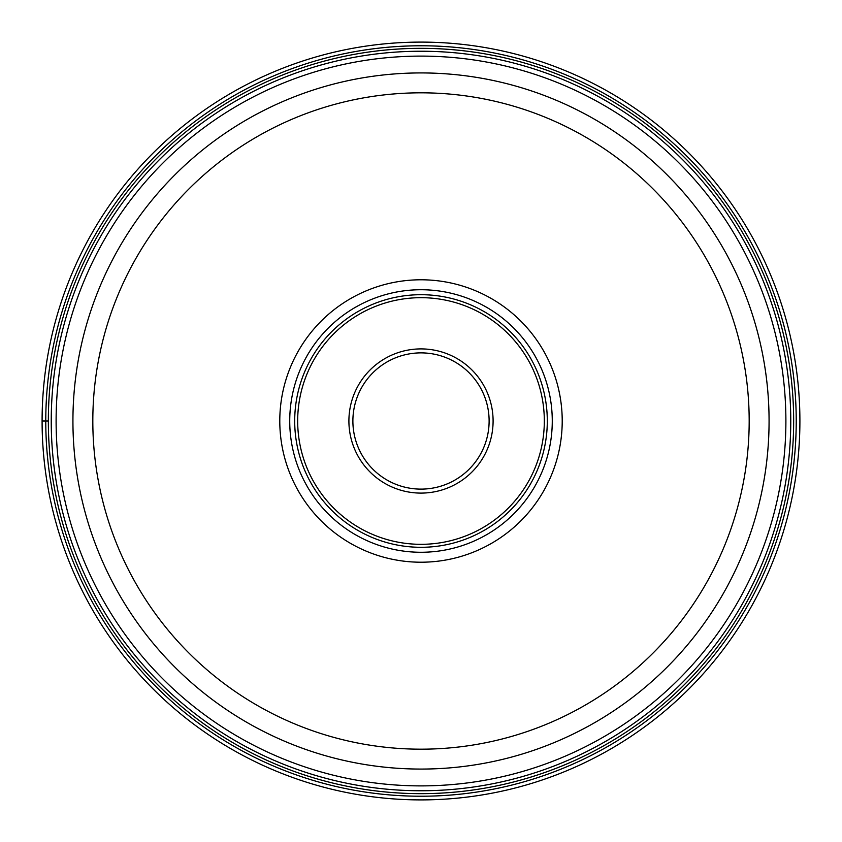 <?xml version="1.0" encoding="UTF-8"?>
<svg xmlns="http://www.w3.org/2000/svg" width="842" height="842" viewBox="0 0 842 842"><rect width="100%" height="100%" fill="white"/><g stroke="black" fill="none" stroke-linecap="round" stroke-linejoin="round"><path stroke-width="1.26" d="M799.9 421A378.9 378.9 0 0 1 421 799.9A378.9 378.9 0 0 1 42.1 421A378.9 378.9 0 0 0 421 799.9A378.9 378.9 0 0 0 799.9 421A378.9 378.9 0 0 0 421 42.1A378.9 378.9 0 0 0 42.1 421L48.341 421A372.659 372.659 0 0 0 421 793.659A372.659 372.659 0 0 0 793.659 421A372.659 372.659 0 0 0 421 48.341A372.659 372.659 0 0 0 48.341 421M51.236 421A369.764 369.764 0 0 0 421.084 790.764A369.764 369.764 0 0 0 790.764 420.842A369.764 369.764 0 0 0 420.916 51.236A369.764 369.764 0 0 0 51.236 421.158A369.764 369.764 0 0 0 421.084 790.764A369.764 369.764 0 0 0 790.764 420.842A369.764 369.764 0 0 0 420.916 51.236A369.764 369.764 0 0 0 51.236 421M72.928 421.158A348.072 348.072 0 0 1 72.928 421A348.072 348.072 0 0 0 421.084 769.072A348.072 348.072 0 0 0 769.072 420.842A348.072 348.072 0 0 1 769.072 421A348.072 348.072 0 0 0 420.916 72.928A348.072 348.072 0 0 0 72.928 421.158A348.072 348.072 0 0 0 421.084 769.072A348.072 348.072 0 0 0 769.072 421M279.786 421A141.214 141.214 0 0 1 421 279.786A141.214 141.214 0 0 1 562.214 421A141.214 141.214 0 0 1 421 562.214A141.214 141.214 0 0 1 279.786 421M552.268 421A131.268 131.268 0 0 1 421 552.268A131.268 131.268 0 0 1 289.732 421A131.268 131.268 0 0 1 421 289.732A131.268 131.268 0 0 1 552.268 421M294.7 421A126.3 126.3 0 0 1 421 294.7A126.3 126.3 0 0 1 547.3 421A126.3 126.3 0 0 1 421 547.3A126.3 126.3 0 0 1 294.7 421M489.118 421A68.118 68.118 0 0 1 421.074 489.118A68.118 68.118 0 0 1 352.882 421A68.118 68.118 0 0 1 420.926 352.882A68.118 68.118 0 0 1 489.118 421M796.227 421A375.227 375.227 0 0 1 421 796.227A375.227 375.227 0 0 1 45.773 421A375.227 375.227 0 0 1 421 45.773A375.227 375.227 0 0 1 796.227 421M785.891 421A364.891 364.891 0 0 1 421.084 785.891A364.891 364.891 0 0 1 56.109 421A364.891 364.891 0 0 1 420.916 56.109A364.891 364.891 0 0 1 785.891 421M769.072 420.842A348.072 348.072 0 0 0 420.916 72.928A348.072 348.072 0 0 0 72.928 421M92.82 421.147A328.18 328.18 0 0 0 421.074 749.18A328.18 328.18 0 0 0 749.18 420.853A328.18 328.18 0 0 0 420.926 92.82A328.18 328.18 0 0 0 92.82 421.147M297.679 421A123.321 123.321 0 0 0 421 544.321A123.321 123.321 0 0 0 544.321 421A123.321 123.321 0 0 0 421 297.679A123.321 123.321 0 0 0 297.679 421M348.904 421.158A72.096 72.096 0 0 1 420.916 348.904A72.096 72.096 0 0 1 493.096 421A72.096 72.096 0 0 1 421.084 493.096A72.096 72.096 0 0 1 348.904 421.158"/></g></svg>
